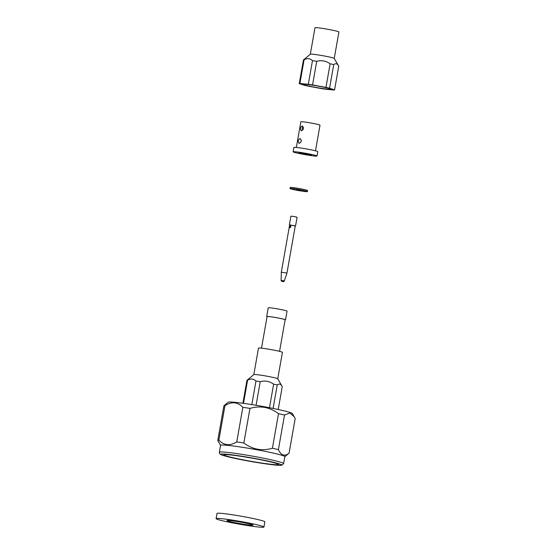 <?xml version="1.0" encoding="UTF-8"?>
<svg xmlns="http://www.w3.org/2000/svg" width="555" height="555" viewBox="0 0 555 555"><rect width="100%" height="100%" fill="white"/><g stroke="black" fill="none" stroke-linecap="round" stroke-linejoin="round"><path stroke-width="0.83" d="M251.817 404.595L255.973 381.035A17.933 1.068 10 0 1 260.24 381.68L256.077 405.296M269.48 407.717L273.636 384.157A17.933 1.068 10 0 1 275.53 384.566A17.933 1.068 10 0 1 277.236 384.962L273.102 408.431M277.75 378.808L282.419 352.335A12.148 0.722 -170 0 0 270.583 349.518A12.148 0.722 -170 0 0 258.491 348.117L253.822 374.59A12.148 0.722 10 0 1 253.843 374.576A12.148 0.722 10 0 1 260.892 375.187A12.148 0.722 10 0 1 273.192 377.442A12.148 0.722 10 0 1 277.736 378.787L282.252 386.613L278.215 409.5M243.506 403.36L247.585 380.217A17.933 1.068 10 0 0 246.961 380.335A17.933 1.068 10 0 0 246.926 380.376L242.889 403.27M255.973 381.035C253.552 378.656 250.756 378.385 247.585 380.217M273.636 384.157C269.557 381.229 265.089 380.404 260.24 381.68M282.252 386.613C280.955 383.956 279.283 383.408 277.236 384.962M234.314 458.007A27.611 1.637 -170 0 0 262.89 463.224A27.611 1.637 -170 0 0 278.346 464.452A27.611 1.637 -170 0 0 251.443 458.041A27.611 1.637 -170 0 0 223.97 454.864A27.611 1.637 -170 0 0 234.314 458.007M223.922 405.788A36.221 2.151 -170 0 0 223.88 405.83L217.782 440.434A36.221 2.151 10 0 1 218.878 440.171L224.983 405.559A36.221 2.151 -170 0 0 223.922 405.788L228.181 402.222A32.641 1.942 10 0 1 247.128 403.873A32.641 1.942 10 0 1 280.185 409.937A32.641 1.942 10 0 1 292.395 413.551L295.184 418.519L289.079 453.123A36.221 2.151 10 0 1 289.037 453.171L284.833 456.689M243.853 442.994L249.958 408.39A36.221 2.151 -170 0 0 242.854 407.315L236.749 441.919A36.221 2.151 10 0 1 243.853 442.994C252.511 449.494 262.029 451.25 272.401 448.267A36.221 2.151 10 0 1 278.402 449.606L284.507 415.001A36.221 2.151 -170 0 0 281.628 414.342A36.221 2.151 -170 0 0 278.499 413.655L272.401 448.267M294.337 416.895L289.897 412.989L284.507 415.001M278.402 449.606C281.114 455.53 284.673 456.696 289.079 453.123M278.499 413.655C269.841 407.155 260.33 405.4 249.958 408.39M242.854 407.315C237.741 401.98 231.789 401.397 224.983 405.559M218.878 440.171C224.012 445.505 229.964 446.088 236.749 441.919M220.536 445.353L217.782 440.434M284.84 456.64A32.641 1.942 -170 0 0 253.025 449.064A32.641 1.942 -170 0 0 220.543 445.304L219.315 452.256A32.641 1.942 10 0 1 251.803 456.009A32.641 1.942 10 0 1 283.612 463.591L284.84 456.64M233.953 523.185A24.295 1.443 -170 0 0 263.944 527.056A24.295 1.443 -170 0 0 240.266 521.416A24.295 1.443 -170 0 0 216.096 518.62A24.295 1.443 -170 0 0 233.953 523.185M236.707 523.025A13.251 0.784 -170 0 0 253.073 525.134A13.251 0.784 -170 0 0 240.155 522.061A13.251 0.784 -170 0 0 226.967 520.534A13.251 0.784 -170 0 0 236.707 523.025M263.944 527.056L264.867 521.846A24.295 1.443 -170 0 0 241.189 516.206A24.295 1.443 -170 0 0 217.012 513.403L216.096 518.62M261.509 348.172L267.08 316.593A9.164 0.541 10 0 1 274.253 317.314A9.164 0.541 10 0 1 284.333 319.402A9.164 0.541 10 0 1 285.131 319.777L279.56 351.35M267.052 316.752A9.567 0.569 10 0 1 266.684 316.523A9.567 0.569 10 0 1 274.177 317.28A9.567 0.569 10 0 1 284.694 319.458A9.567 0.569 10 0 1 285.52 319.846A9.567 0.569 10 0 1 285.103 319.937M266.684 316.523L268.218 307.838A9.567 0.569 10 0 1 275.703 308.594A9.567 0.569 10 0 1 286.22 310.772A9.567 0.569 10 0 1 287.053 311.161L285.52 319.846M285.86 272.88L286.928 273.206L295.274 225.871L289.661 224.879L281.316 272.214L285.86 272.88M290.161 225.469L290.216 225.476C291.153 226.482 290.98 227.245 289.703 227.758L290.161 225.469M289.648 224.955L295.26 225.947M289.384 224.83L290.91 216.145L294.032 216.505L297.091 217.234L295.558 225.92M289.994 188.527L290.182 187.486A8.831 0.527 10 0 1 292.048 187.486A8.831 0.527 10 0 1 301.774 189.026A8.831 0.527 10 0 1 307.581 190.552L307.394 191.593A8.831 0.527 10 0 1 298.604 190.573A8.831 0.527 10 0 1 289.994 188.527A8.831 0.527 10 0 1 291.868 188.527A8.831 0.527 10 0 1 301.594 190.067A8.831 0.527 10 0 1 307.394 191.593M296.918 189.664L300.956 190.455L296.918 189.664M296.342 147.45L300.859 121.816A9.719 0.576 10 0 1 306.304 122.253A9.719 0.576 10 0 1 316.364 124.084A9.719 0.576 10 0 1 319.999 125.194L315.483 150.821M299.117 143.363L299.013 143.343C297.737 141.372 298.097 139.763 300.089 138.514C301.892 140.484 301.573 142.101 299.117 143.363M301.344 130.765L301.233 130.751C299.957 128.774 300.317 127.171 302.308 125.923C304.112 127.893 303.793 129.509 301.344 130.765M301.164 153.52A6.403 0.382 -170 0 0 307.796 154.727A6.403 0.382 -170 0 0 311.383 155.018A6.403 0.382 -170 0 0 305.139 153.527A6.403 0.382 -170 0 0 298.763 152.792A6.403 0.382 -170 0 0 301.164 153.52M300.886 142.219L301.316 140.186M302.045 130.619L302.642 126.686M317.037 156.01L317.8 151.668A12.148 0.722 -170 0 0 305.965 148.851A12.148 0.722 -170 0 0 293.873 147.45L293.109 151.792A12.148 0.722 -170 0 0 297.66 153.18A12.148 0.722 -170 0 0 310.231 155.469A12.148 0.722 -170 0 0 317.037 156.01A12.148 0.722 -170 0 0 305.195 153.194A12.148 0.722 -170 0 0 293.109 151.792M308.302 84.291L312.465 60.668A17.933 1.068 10 0 1 316.725 61.314L312.562 84.936A17.933 1.068 10 0 0 308.302 84.291L299.915 83.465L304.078 59.85A17.933 1.068 10 0 0 303.446 59.968A17.933 1.068 10 0 0 303.418 60.009L299.249 83.632A17.933 1.068 10 0 1 299.915 83.465M325.958 87.406L330.128 63.79A17.933 1.068 10 0 1 332.022 64.2A17.933 1.068 10 0 1 333.728 64.595L329.566 88.217A17.933 1.068 10 0 0 325.958 87.406L312.562 84.936M310.307 54.237A12.148 0.722 10 0 1 310.328 54.21A12.148 0.722 10 0 1 317.384 54.82A12.148 0.722 10 0 1 329.684 57.075A12.148 0.722 10 0 1 334.228 58.421L338.737 66.246L334.575 89.861A17.933 1.068 10 0 1 333.916 90.028L325.528 89.202A17.933 1.068 10 0 1 321.262 88.557L307.865 86.087A17.933 1.068 10 0 1 304.265 85.276L299.249 83.632M308.289 85.9A14.139 0.839 -170 0 0 322.92 88.571A14.139 0.839 -170 0 0 330.835 89.202A14.139 0.839 -170 0 0 317.058 85.921A14.139 0.839 -170 0 0 302.995 84.291A14.139 0.839 -170 0 0 308.289 85.9M334.575 89.861L329.566 88.217M312.465 60.668C310.044 58.289 307.248 58.018 304.078 59.85M330.128 63.79C326.049 60.863 321.581 60.037 316.725 61.314M338.737 66.246C337.447 63.589 335.775 63.041 333.728 64.595M334.242 58.441L338.904 31.968A12.148 0.722 -170 0 0 327.068 29.151A12.148 0.722 -170 0 0 314.983 27.75L310.314 54.223L303.446 59.968M232.323 457.813A30.879 1.832 -170 0 0 281.253 465.215A30.879 1.832 -170 0 0 239.906 455.953A30.879 1.832 -170 0 0 232.323 457.813M284.333 280.941C283.98 281.621 283.397 281.794 282.592 281.44C281.697 281.496 281.198 281.135 281.107 280.372L284.333 280.941L286.928 273.206M253.843 374.576L246.961 380.335M219.315 452.256L219.759 453.837L220.966 454.677L232.24 457.799C243.062 460.296 264.867 464.105 276.168 465.125L281.857 465.222L283.612 463.591M281.107 280.372L281.316 272.214"/></g></svg>
